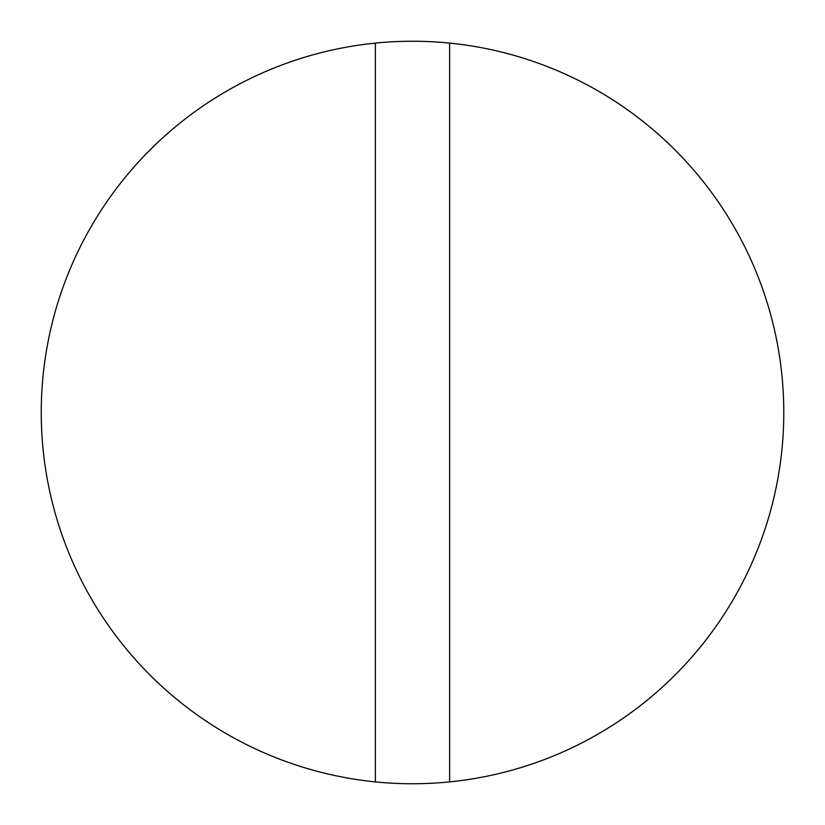 <?xml version="1.0" encoding="UTF-8"?>
<svg xmlns="http://www.w3.org/2000/svg" width="825" height="825" viewBox="0 0 825 825"><rect width="100%" height="100%" fill="white"/><g stroke="black" fill="none" stroke-linecap="round" stroke-linejoin="round"><path stroke-width="1.24" d="M449.625 43.106A371.25 371.25 0 0 1 449.625 781.894A371.25 371.25 0 0 1 41.25 412.5A371.25 371.25 0 0 1 449.625 43.106L449.625 781.894M375.375 781.894L375.375 43.106"/></g></svg>
